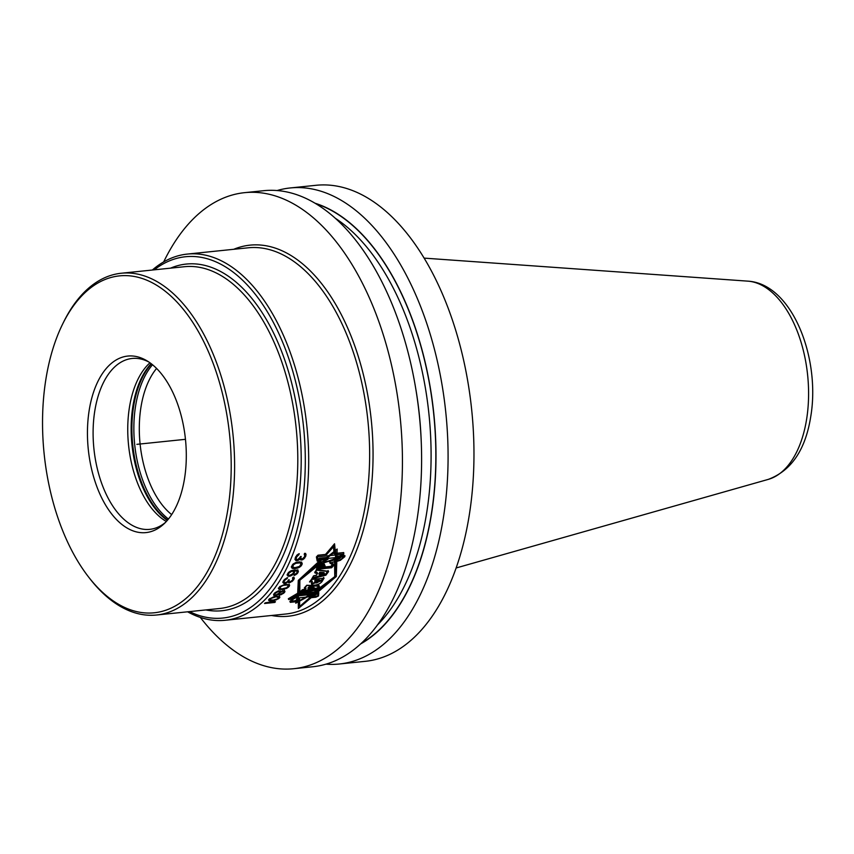 <?xml version="1.0" encoding="UTF-8"?>
<svg xmlns="http://www.w3.org/2000/svg" width="854" height="854" viewBox="0 0 854 854"><rect width="100%" height="100%" fill="white"/><g stroke="black" fill="none" stroke-linecap="round" stroke-linejoin="round"><path stroke-width="1.28" d="M166.327 521.484A85.902 47.29 84.1 0 1 129.413 407.518A85.902 47.29 -95.9 0 1 149.962 362.79M148.831 362A85.902 47.29 -95.9 0 0 132.135 358.466A85.902 47.29 -95.9 0 0 94.762 411.094A85.902 47.29 84.1 0 0 149.76 529.352A85.902 47.29 84.1 0 0 165.388 522.488M184.581 478.24A88.731 48.849 84.1 0 1 163.787 524.046A88.731 48.849 84.1 0 1 107.743 508.504A88.731 48.849 84.1 0 1 89.168 410.432A88.731 48.849 -95.9 0 1 146.952 360.804A88.731 48.849 -95.9 0 1 184.581 478.24M62.662 323.997A169.338 93.214 -95.9 0 1 179.201 304.494A169.338 93.214 -95.9 0 1 227.911 509.037A169.338 93.214 84.1 0 1 88.795 577.283A169.338 93.214 84.1 0 1 45.828 379.624A169.338 93.214 -95.9 0 1 62.662 323.997L63.623 322.043A171.793 94.57 -95.9 0 1 121.279 273.237L184.464 266.715A171.793 94.57 -95.9 0 1 294.459 503.241A171.793 94.57 84.1 0 1 219.713 608.496L156.538 615.008A171.793 94.57 84.1 0 1 90.129 579.001L88.795 577.283M121.279 273.237A171.793 94.57 -95.9 0 1 231.274 509.763A171.793 94.57 84.1 0 1 156.538 615.008M154.243 269.832A181.614 99.971 -95.9 0 1 266.17 309.863A181.614 99.971 -95.9 0 1 301.772 506.785A181.614 99.971 84.1 0 1 189.503 611.613M152.354 270.024A184.069 101.327 -95.9 0 1 187.282 254.086A184.069 101.327 -95.9 0 1 305.124 507.511A184.069 101.327 84.1 0 1 225.05 620.282A184.069 101.327 84.1 0 1 187.602 611.806M277.881 593.808L279.482 594.235L279.621 593.263A184.069 101.327 84.1 0 0 280.069 592.729L282.695 591.224L283.56 591.384L283.539 592.377A184.069 101.327 84.1 0 1 283.09 592.911L280.005 594.416L279.002 592.986M279.439 591.811L278.255 591.555L275.511 593.199A184.069 101.327 84.1 0 1 275.063 593.733L274.817 594.715L275.991 594.95L278.756 593.349A184.069 101.327 84.1 0 0 279.205 592.825L279.439 591.811L278.521 590.712M275.009 597.117L271.028 598.408L269.928 599.914L273.451 600.074L277.443 598.825L278.543 597.309L274.764 596.626M279.877 588.438L280.827 586.591L283.293 585.385L287.414 584.958L288.417 585.812L286.602 587.744L281.948 588.876L279.877 588.438L279.696 586.57M288.556 575.094L288.471 574.144A184.069 101.327 84.1 0 0 289.132 572.959L291.919 571.209L293.125 571.251L293.466 572.511A184.069 101.327 84.1 0 1 292.815 573.707L289.57 575.457L288.556 575.094L288.086 573.376A183.087 100.783 -95.9 0 0 288.652 572.351L287.958 573.237A184.069 101.327 84.1 0 1 287.488 574.091L287.99 576.087L289.965 576.194L289.591 575.457M292.773 567.099L293.477 564.772L295.815 563.298L299.935 562.871L301.067 563.992L299.498 566.405L294.929 567.729L292.773 567.099L292.217 565.818L293.093 563.992M316.791 558.954L316.396 556.947L317.987 555.217L325.502 554.438L334.544 543.774L335.526 553.403L343.714 552.559L343.788 554.129L339.54 558.708L343.575 554.139L343.5 552.762L334.095 553.734L333.487 546.752L326.655 554.502L318.04 555.388L316.631 556.925L317.41 560.929L321.104 560.544L299.861 580.229L299.146 593.242L297.651 593.391L288.577 598.729L288.855 599.391L293.562 598.91L298.452 596.519L297.416 601.889L308.454 595.58L317.485 593.957L318.094 591.171M339.465 558.58L334.501 560.352L334.779 576.631L314.667 591.63L318.147 591.278M294.011 598.099L297.555 595.9L316.802 593.914L317.357 591.737L297.63 593.776L289.495 598.569L294.011 598.099L293.616 597.309L297.16 595.121L316.407 593.135L316.973 590.947M305.796 587.904L304.344 587.872L306.778 585.236L319.204 585.929L317.848 588.726L299.402 592.398L302.465 589.676L304.27 589.377L305.796 587.904L305.059 587.125M312.329 581.649L309.5 581.948L311.39 579.482L309.522 581.98L312.34 581.691C307.952 587.061 320.389 585.823 322.641 580.496L324.061 578.179L311.39 579.482L324.061 578.179L322.62 580.464L311.561 584.147L312.329 581.649L311.945 580.869L310.194 581.051M317.41 573.087L315.019 572.885L316.279 569.639L328.47 571.305L325.908 575.126L311.785 578.82L313.546 575.852L316.407 575.169L317.41 573.087L317.026 572.319L314.635 572.105M331.32 567.141L316.61 568.657L317.41 565.583L324.648 564.836L318.809 563.021L327.957 559.381L318.072 560.395L317.442 556.851L342.86 554.225L339.166 558.217L329.196 561.686L333.338 564.409L331.32 567.141L330.925 566.362L332.943 563.619M319.268 574.625L320.111 573.002L324.392 573.376L319.268 574.625L318.873 573.845L319.727 572.223L324.008 572.596L324.392 573.376M319.823 580.795C316.706 583.495 315.19 583.656 315.275 581.264L319.823 580.795L315.265 581.222L314.827 582.471L319.812 580.752L319.417 579.983L314.87 580.453L314.827 582.471M314.208 587.701L308.294 588.812L307.91 588.032L308.892 586.976L313.824 586.922L314.208 587.701L309.287 587.755L308.294 588.812M283.56 591.384L282.738 590.402M283.133 591.181L282.855 590.626M280.731 592.174L280.368 591.384M280.069 592.729L279.685 591.95L280.347 591.395M279.621 593.263L279.301 592.612M279.386 593.765L279.023 593.039M294.908 559.498L297.779 559.573M299.754 558.815L302.412 558.911M303.608 558.057L305.156 555.858A183.087 100.783 -95.9 0 0 305.316 555.463L305.551 553.36M298.868 554.694L298.505 553.968L299.263 553.691A184.069 101.327 84.1 0 1 298.868 554.694L296.765 556.808A184.069 101.327 84.1 0 1 296.285 557.982L296.413 559.626L297.63 559.69L300.053 557.406A184.069 101.327 84.1 0 0 300.373 556.616L301.238 556.53A184.069 101.327 84.1 0 1 300.918 557.31L300.864 558.431L300.523 556.52M296.146 559.285L295.89 557.182A183.087 100.783 -95.9 0 0 296.37 556.007L296.989 555.004M291.257 566.939L292.89 567.793L297.011 567.366M300.523 565.348L301.547 563.992L301.622 562.049M296.978 562.178L299.541 562.081L300.896 563.48M297.053 571.166L294.395 570.792L294.459 572.575A184.069 101.327 84.1 0 1 293.989 573.418L293.306 574.283L292.922 573.514L293.605 572.639A183.087 100.783 -95.9 0 0 294.075 571.796L294 570.013L295.644 570.002L296.669 570.387L297.149 572.127A184.069 101.327 84.1 0 1 296.594 573.151L294.534 574.635A184.069 101.327 84.1 0 1 294.054 575.468L294.523 574.657M292.143 570.365L297.608 570.13L298.142 572.191A184.069 101.327 84.1 0 1 297.768 572.874L297.085 573.739L297.384 572.095A183.087 100.783 -95.9 0 0 297.758 571.411L297.811 569.778M287.019 574.902L289.442 575.436M292.559 571.145L292.175 570.365L292.741 570.472L293.37 571.55M282.706 582.236L284.361 582.492M287.574 581.595L290.189 581.606M292.303 580.24L293.221 579.119A183.087 100.783 -95.9 0 0 293.424 578.809L293.861 577.123M288.791 581.425L290.114 581.862L292.42 580.165A184.069 101.327 84.1 0 0 292.826 579.535L292.506 578.073A184.069 101.327 84.1 0 0 292.997 577.272L294.246 577.902L293.808 579.588A184.069 101.327 84.1 0 1 293.605 579.898L289.613 582.631L287.713 581.82L286.773 582.631L288.086 580.613A184.069 101.327 84.1 0 0 288.481 579.983L289.357 579.898A184.069 101.327 84.1 0 1 288.951 580.528L288.791 581.425L288.396 580.645L288.567 579.749M284.894 580.208L284.542 579.492L287.67 577.667A184.069 101.327 84.1 0 1 287.19 578.478L284.894 580.208A184.069 101.327 84.1 0 1 284.297 581.158L284.03 582.204L283.912 580.378A183.087 100.783 -95.9 0 0 284.35 579.695M278.308 588.171L280.806 588.822M287.947 586.517L289.09 584.104M285.834 584.168L288.3 585.417M273.526 594.726L274.988 594.811M283.005 592.697L283.784 592.014A183.087 100.783 -95.9 0 0 284.233 591.48L284.478 590.221M274.817 594.715L274.678 592.954M268.594 599.85L270.718 600.042M278.009 598.046L279.365 596.06M277.315 596.156L278.543 597.309M269.928 599.914L269.458 598.825M273.622 601.718L274.337 601.654A183.087 100.783 -95.9 0 0 274.732 601.301M298.526 553.958L295.762 556.723A184.069 101.327 84.1 0 1 295.121 558.281L295.388 559.818M316.396 556.947L317.208 561.121L319.513 560.886L298.281 580.4L297.683 593.252L288.332 598.761L288.641 599.508L293.584 599.006L297.203 596.754L295.74 603.212L309.863 595.537L314.635 594.939M339.54 558.708L336.006 559.968L336.327 576.471L335.611 559.189M314.688 595.035L317.699 593.957L318.393 591.139L316.535 591.331L336.327 576.471L336.786 561.409M300.864 558.431L302.263 559.028L304.387 556.957A184.069 101.327 84.1 0 0 304.707 556.167L304.355 553.958M295.783 560.608L298.163 560.363L299.829 558.911L300.629 559.925L302.807 559.701L305.551 556.648A184.069 101.327 84.1 0 0 305.711 556.253L305.945 554.15L304.6 553.328A184.069 101.327 84.1 0 1 304.205 554.331L304.697 554.662M295.815 563.298L295.484 562.626L299.359 561.857L301.622 562.338L302.241 563.693L301.195 565.882L299.178 567.462L296.221 568.433L295.836 567.654M295.505 562.615L292.484 564.697L291.438 566.896L292.708 568.465L296.221 568.433M293.306 574.283L289.965 576.194M292.153 570.355L288.631 572.361M297.085 573.739L294.801 575.233M284.531 579.503L283.912 580.165A184.069 101.327 84.1 0 1 283.122 581.425L283.539 583.25L286.528 582.086M284.03 582.204L284.596 582.577M286.773 582.631L284.958 583.25M283.144 589.399L279.023 589.313L278.575 588.299L279.845 586.559L285.001 584.371L289.474 584.883L289.186 586.41L287.147 588.075L283.144 589.399L282.834 588.79M280.528 591.448L284.542 590.658L284.617 592.26A184.069 101.327 84.1 0 1 284.168 592.793L281.179 594.651L279.226 595.078L278.287 594.352L275.426 595.59L273.921 595.516L273.867 593.978A184.069 101.327 84.1 0 0 274.54 593.178L277.497 591.256L280.283 590.968M269.618 600.789L276.141 599.903L279.333 598.099L279.76 596.85L277.315 596.305L273.397 596.946L269.138 599.145L268.7 600.362L269.618 600.789L269.223 599.988M274.732 602.444L264.537 603.5A184.069 101.327 -95.9 0 0 265.284 602.839L274.689 601.269L275.468 601.792A184.069 101.327 -95.9 0 1 274.732 602.444L274.337 601.654M163.669 261.922A239.291 131.719 -95.9 0 1 244.596 192.662A239.291 131.719 -95.9 0 1 397.793 522.114A239.291 131.719 84.1 0 1 293.691 668.714A239.291 131.719 84.1 0 1 200.338 617.431M244.596 192.662L263.758 190.688A239.291 131.719 -95.9 0 1 416.965 520.139A239.291 131.719 84.1 0 1 312.863 666.739L293.691 668.714M315.147 203.263A227.623 125.303 -95.9 0 1 431.569 513.532A227.623 125.303 84.1 0 1 360.601 643.937M277.123 190.538A239.291 131.719 -95.9 0 1 290.232 187.955A239.291 131.719 -95.9 0 1 443.439 517.407A239.291 131.719 84.1 0 1 339.337 664.006A239.291 131.719 84.1 0 1 325.972 664.156M339.337 664.006L365.234 661.338A239.291 131.719 84.1 0 0 469.326 514.738A239.291 131.719 -95.9 0 0 316.129 185.286L290.232 187.955M296.082 602.049L297.213 601.483M335.526 553.403L334.277 544.105M316.535 591.331L316.14 590.658M328.918 581.403L335.942 575.703M297.416 601.889L298.067 595.729M297.758 592.559L298.761 592.452L299.476 579.46L319.834 560.683M326.143 553.723L333.092 545.952L333.487 546.752M334.031 552.912L335.216 552.784M317.934 559.583L327.562 558.591L327.957 559.381M319.748 562.658L324.264 564.056L324.648 564.836M316.834 567.814L330.925 566.362M329.196 561.686L328.801 560.897L338.782 557.438L341.632 554.353M312.457 577.763L325.523 574.358L328.085 570.525M311.454 583.709L322.236 579.685L323.677 577.4M300.672 591.288L317.464 587.947L318.82 585.15M291.289 597.554L293.616 597.309M326.655 554.502L326.26 553.712M317.41 560.929L317.026 560.149M320.549 562.423L298.281 580.4L298.324 594.715L289.901 601.387L290.317 602.326L295.014 601.846L298.302 598.878L299.562 598.75L299.69 606.468L309.575 597.843L315.863 597.202L318.499 596.007L318.809 592.601L315.318 592.954L334.779 576.631L335.259 561.879L340.33 560.32L344.824 556.659L344.899 555.58L335.483 556.552L335.718 551.236L328.053 557.31L319.439 558.206L317.88 559.445L318.275 562.658L321.969 562.284L299.861 580.229L299.476 579.46M299.146 593.242L298.761 592.452M288.855 599.391L288.492 598.665M339.166 558.217L338.782 557.438M325.908 575.126L325.523 574.358M317.848 588.726L317.464 587.947M297.555 595.9L297.16 595.121M316.802 593.914L316.407 593.135M309.287 587.755L308.892 586.976M315.265 581.222L314.87 580.453M320.111 573.002L319.727 572.223M296.349 560.726L295.954 559.946M297.213 560.64L296.818 559.85M298.163 560.363L297.79 559.616M298.985 559.914L298.644 559.221M299.829 558.911L299.519 558.292M300.629 559.925L300.245 559.135M301.419 560.021L301.024 559.231M301.846 559.978L301.462 559.189M302.807 559.701L302.423 558.932M304.003 558.847L303.618 558.078M304.761 558.025L304.376 557.235M305.551 556.648L305.156 555.858M305.711 556.253L305.316 555.463M306.052 554.897L305.668 554.107M300.918 557.31L300.565 556.605M296.092 558.922L295.697 558.132M296.285 557.982L295.89 557.182M296.765 556.808L296.37 556.007M297.384 555.794L297.032 555.089M297.758 555.378L297.427 554.705M298.356 554.929L298.014 554.257M292.025 568.198L291.641 567.408M292.708 568.465L292.324 567.686M293.274 568.572L292.89 567.793M294.267 568.636L293.883 567.857M297.395 568.145L297.043 567.44M298.131 567.899L297.811 567.259M299.178 567.462L298.825 566.746M300.096 566.853L299.765 566.181M301.195 565.882L300.8 565.102M301.932 564.772L301.547 563.992M302.241 563.693L301.846 562.903M292.175 575.19L291.865 574.571M291.235 575.756L290.947 575.158M293.989 573.418L293.605 572.639M294.459 572.575L294.075 571.796M294.705 571.732L294.32 570.952M294.395 570.792L294 570.013M294.822 570.739L294.438 569.96M296.028 570.782L295.644 570.002M296.594 570.888L296.21 570.109M295.954 574.646L295.644 574.016M297.768 572.874L297.384 572.095M298.142 572.191L297.758 571.411M298.388 571.358L298.003 570.579M287.99 576.087L287.606 575.308M288.876 576.311L288.492 575.532M283.539 583.25L283.154 582.481M287.19 578.478L286.901 577.902M286.656 578.681L286.389 578.147M285.61 579.386L285.332 578.831M284.297 581.158L283.912 580.378M284.019 581.916L283.635 581.136M288.951 580.528L288.673 579.962M292.965 578.329L292.687 577.774M294.288 578.489L293.893 577.72M293.808 579.588L293.424 578.809M293.605 579.898L293.221 579.119M292.687 581.019L292.324 580.282M291.854 581.681L291.556 581.083M290.573 582.385L290.285 581.787M289.613 582.631L289.228 581.852M289.175 582.674L288.791 581.894M288.406 582.609L288.022 581.83M285.919 583.004L285.631 582.417M284.083 583.335L283.699 582.567M279.023 589.313L278.639 588.534M279.674 589.506L279.29 588.726M280.219 589.58L279.824 588.801M281.19 589.602L280.827 588.876M284.339 589.153L284.062 588.609M286.175 588.577L285.909 588.022M288.332 587.296L288.001 586.623M289.186 586.41L288.801 585.63M289.602 585.556L289.218 584.776M280.528 591.705L280.144 590.936M284.958 591.619L284.574 590.829M284.617 592.26L284.233 591.48M284.168 592.793L283.784 592.014M283.389 593.477L283.101 592.889M279.877 595.014L279.482 594.235M279.226 595.078L278.831 594.299M278.585 594.918L278.19 594.128M275.426 595.59L275.052 594.854M274.774 595.654L274.38 594.875M273.921 595.516L273.547 594.768M268.989 600.64L268.658 599.978M270.142 600.832L269.757 600.042M271.113 600.832L270.814 600.255M278.404 598.835L278.137 598.291M279.333 598.099L278.938 597.309M279.824 597.394L279.429 596.604M273.739 601.963L273.461 601.397M298.719 562.818L298.334 562.039M299.935 562.871L299.541 562.081M297.203 562.978L296.818 562.21M294.171 564.174L293.84 563.512M293.477 564.772L293.146 564.088M292.826 565.711L292.442 564.932M292.602 566.597L292.217 565.818M293.125 571.251L292.741 570.472M291.919 571.209L291.598 570.568M291.171 571.443L290.862 570.835M290.339 571.86L290.04 571.273M289.623 572.426L289.314 571.796M289.132 572.959L288.78 572.244M288.471 574.144L288.086 573.376M288.406 574.635L288.022 573.856M287.414 584.958L287.029 584.179M286.218 584.947L285.887 584.285M279.77 588.054L279.386 587.274M280.08 587.349L279.749 586.666M284.702 585.097L284.403 584.51M275.511 593.199L275.212 592.58M276.173 592.644L275.917 592.11M275.063 593.733L274.721 593.028M274.839 594.235L274.444 593.455M278.906 591.491L278.617 590.925M277.71 596.946L277.39 596.316M276.525 596.957L276.258 596.423M269.853 599.604L269.48 598.867M270.227 599.038L269.96 598.483M185.457 439.319L136.875 444.336M326.719 557.448L337.159 549.026L336.935 556.402M316.994 592.783L336.337 576.471M298.334 598.878L298.356 608.496L311.187 597.683M299.861 580.229L299.807 594.555L298.313 594.715M318.98 562.21L318.691 559.359L344.109 556.744L340.073 560.043L329.89 563.085L333.797 565.337L331.619 567.761L316.909 569.276L317.901 566.576L325.139 565.828L319.481 564.377L328.854 561.195L318.98 562.21M311.785 578.82L325.929 575.18L328.598 571.55L316.535 570.152L315.137 573.119L317.517 573.29L316.45 575.254L313.578 575.927L311.785 578.82M320.197 573.183L319.311 574.721L324.467 573.514L320.197 573.183M299.967 593.53L318.243 589.516L319.407 586.335L306.885 585.449L304.568 588.331L306.031 588.395L304.6 590.039L302.807 590.36L299.967 593.53M309.532 588.267L308.625 589.463L314.496 588.267L309.532 588.267M298.324 595.185L318.062 593.146L317.795 595.921L298.548 597.907L295.324 600.736L290.808 601.205L298.324 595.185M156.581 368.448A83.446 45.935 -95.9 0 0 140.921 407.401A83.446 45.935 84.1 0 0 171.654 514.599M152.524 364.754A87.375 48.091 -95.9 0 0 135.551 406.237A87.375 48.091 84.1 0 0 168.441 519.04M167.597 520.054A87.375 48.091 84.1 0 1 133.608 406.44A87.375 48.091 -95.9 0 1 151.5 363.932M151.147 363.665A87.236 48.027 -95.9 0 0 132.84 406.579A87.236 48.027 84.1 0 0 167.309 520.396M170.544 268.156A174.248 95.926 -95.9 0 1 269.683 325.417A174.248 95.926 -95.9 0 1 297.811 503.977A174.248 95.926 84.1 0 1 205.793 609.927M225.05 620.282L285.994 613.994A184.069 101.327 84.1 0 0 366.067 501.234A184.069 101.327 -95.9 0 0 248.215 247.799L187.282 254.086M233.74 249.293A186.524 102.672 -95.9 0 1 339.529 311.23A186.524 102.672 -95.9 0 1 369.43 501.96A186.524 102.672 84.1 0 1 271.519 615.488M421.182 440.056A223.951 123.275 -95.9 0 0 416.069 390.491M377.393 625.032A223.951 123.275 84.1 0 0 426.744 512.421A223.951 123.275 -95.9 0 0 335.441 218.346M315.969 203.754A227.388 125.175 -95.9 0 1 431.441 513.435A227.388 125.175 84.1 0 1 361.306 643.286M424.171 258.121L747.88 281.147A100.099 55.104 -95.9 0 1 806.646 419.047A100.099 55.104 84.1 0 1 768.322 479.372L456.132 567.974M322.62 580.464L322.236 579.685M747.88 281.147C791.936 283.677 820.694 357.751 810.766 416.485C805.535 449.706 791.391 470.671 768.322 479.372"/></g></svg>
